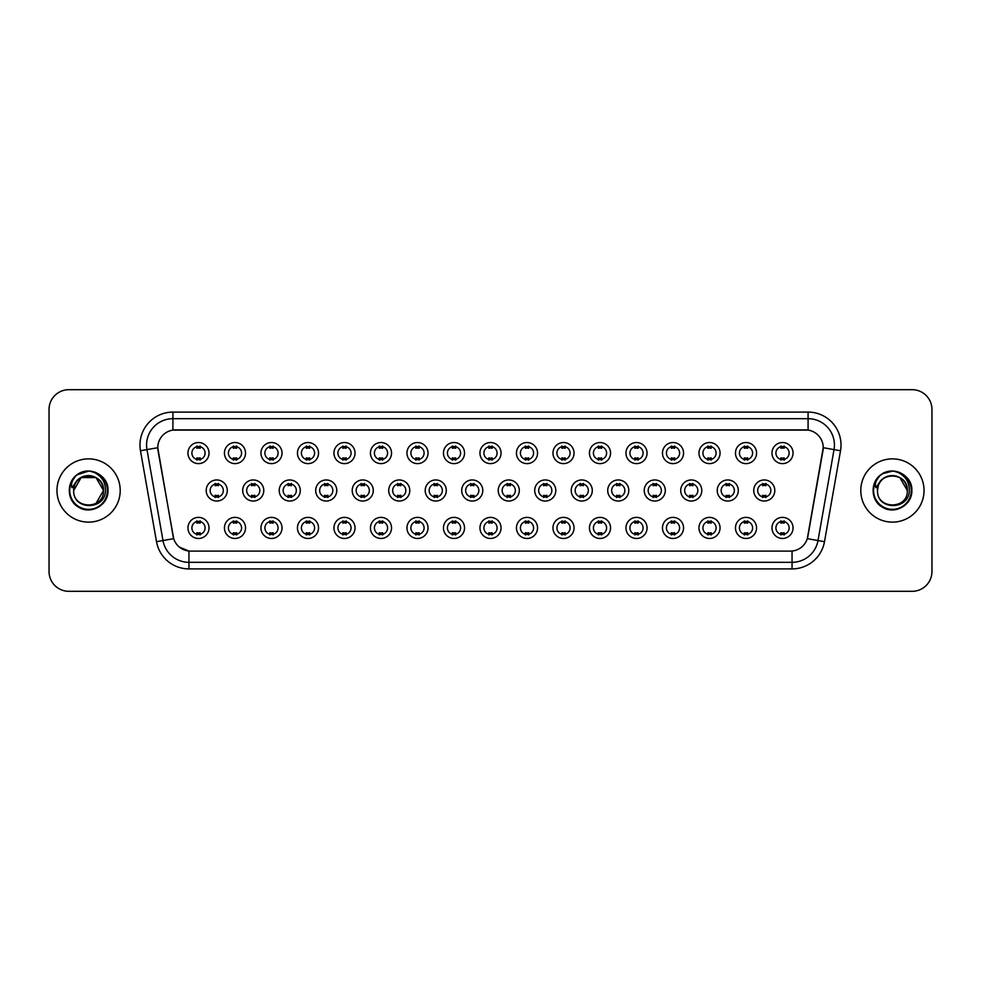 <?xml version="1.0" encoding="UTF-8"?>
<svg xmlns="http://www.w3.org/2000/svg" width="981" height="981" viewBox="0 0 981 981"><rect width="100%" height="100%" fill="white"/><g stroke="black" fill="none" stroke-linecap="round" stroke-linejoin="round"><path stroke-width="1.47" d="M245.532 527.925A10.546 10.546 0 0 1 234.986 538.471A10.546 10.546 0 0 1 224.441 527.925A10.546 10.546 0 0 1 234.986 517.379A10.546 10.546 0 0 1 245.532 527.925M228.401 527.925A6.585 6.585 0 0 0 234.986 534.51A6.585 6.585 0 0 0 241.571 527.925A6.585 6.585 0 0 0 234.986 521.34A6.585 6.585 0 0 0 228.401 527.925M282.025 527.925A10.546 10.546 0 0 1 271.492 538.471A10.546 10.546 0 0 1 260.946 527.925A10.546 10.546 0 0 1 271.492 517.379A10.546 10.546 0 0 1 282.025 527.925M264.895 527.925A6.585 6.585 0 0 0 271.492 534.51A6.585 6.585 0 0 0 278.077 527.925A6.585 6.585 0 0 0 271.492 521.34A6.585 6.585 0 0 0 264.895 527.925M318.531 527.925A10.546 10.546 0 0 1 307.985 538.471A10.546 10.546 0 0 1 297.451 527.925A10.546 10.546 0 0 1 307.985 517.379A10.546 10.546 0 0 1 318.531 527.925M301.4 527.925A6.585 6.585 0 0 0 307.985 534.51A6.585 6.585 0 0 0 314.582 527.925A6.585 6.585 0 0 0 307.985 521.34A6.585 6.585 0 0 0 301.4 527.925M355.036 527.925A10.546 10.546 0 0 1 344.49 538.471A10.546 10.546 0 0 1 333.945 527.925A10.546 10.546 0 0 1 344.49 517.379A10.546 10.546 0 0 1 355.036 527.925M337.905 527.925A6.585 6.585 0 0 0 344.49 534.51A6.585 6.585 0 0 0 351.075 527.925A6.585 6.585 0 0 0 344.49 521.34A6.585 6.585 0 0 0 337.905 527.925M391.542 527.925A10.546 10.546 0 0 1 380.996 538.471A10.546 10.546 0 0 1 370.45 527.925A10.546 10.546 0 0 1 380.996 517.379A10.546 10.546 0 0 1 391.542 527.925M374.411 527.925A6.585 6.585 0 0 0 380.996 534.51A6.585 6.585 0 0 0 387.581 527.925A6.585 6.585 0 0 0 380.996 521.34A6.585 6.585 0 0 0 374.411 527.925M428.035 527.925A10.546 10.546 0 0 1 417.501 538.471A10.546 10.546 0 0 1 406.956 527.925A10.546 10.546 0 0 1 417.501 517.379A10.546 10.546 0 0 1 428.035 527.925M410.904 527.925A6.585 6.585 0 0 0 417.501 534.51A6.585 6.585 0 0 0 424.086 527.925A6.585 6.585 0 0 0 417.501 521.34A6.585 6.585 0 0 0 410.904 527.925M464.54 527.925A10.546 10.546 0 0 1 453.995 538.471A10.546 10.546 0 0 1 443.461 527.925A10.546 10.546 0 0 1 453.995 517.379A10.546 10.546 0 0 1 464.54 527.925M447.41 527.925A6.585 6.585 0 0 0 453.995 534.51A6.585 6.585 0 0 0 460.592 527.925A6.585 6.585 0 0 0 453.995 521.34A6.585 6.585 0 0 0 447.41 527.925M501.046 527.925A10.546 10.546 0 0 1 490.5 538.471A10.546 10.546 0 0 1 479.954 527.925A10.546 10.546 0 0 1 490.5 517.379A10.546 10.546 0 0 1 501.046 527.925M483.915 527.925A6.585 6.585 0 0 0 490.5 534.51A6.585 6.585 0 0 0 497.085 527.925A6.585 6.585 0 0 0 490.5 521.34A6.585 6.585 0 0 0 483.915 527.925M537.539 527.925A10.546 10.546 0 0 1 527.005 538.471A10.546 10.546 0 0 1 516.46 527.925A10.546 10.546 0 0 1 527.005 517.379A10.546 10.546 0 0 1 537.539 527.925M520.408 527.925A6.585 6.585 0 0 0 527.005 534.51A6.585 6.585 0 0 0 533.59 527.925A6.585 6.585 0 0 0 527.005 521.34A6.585 6.585 0 0 0 520.408 527.925M574.044 527.925A10.546 10.546 0 0 1 563.499 538.471A10.546 10.546 0 0 1 552.965 527.925A10.546 10.546 0 0 1 563.499 517.379A10.546 10.546 0 0 1 574.044 527.925M556.914 527.925A6.585 6.585 0 0 0 563.499 534.51A6.585 6.585 0 0 0 570.096 527.925A6.585 6.585 0 0 0 563.499 521.34A6.585 6.585 0 0 0 556.914 527.925M610.55 527.925A10.546 10.546 0 0 1 600.004 538.471A10.546 10.546 0 0 1 589.458 527.925A10.546 10.546 0 0 1 600.004 517.379A10.546 10.546 0 0 1 610.55 527.925M593.419 527.925A6.585 6.585 0 0 0 600.004 534.51A6.585 6.585 0 0 0 606.589 527.925A6.585 6.585 0 0 0 600.004 521.34A6.585 6.585 0 0 0 593.419 527.925M647.055 527.925A10.546 10.546 0 0 1 636.51 538.471A10.546 10.546 0 0 1 625.964 527.925A10.546 10.546 0 0 1 636.51 517.379A10.546 10.546 0 0 1 647.055 527.925M629.925 527.925A6.585 6.585 0 0 0 636.51 534.51A6.585 6.585 0 0 0 643.095 527.925A6.585 6.585 0 0 0 636.51 521.34A6.585 6.585 0 0 0 629.925 527.925M683.549 527.925A10.546 10.546 0 0 1 673.015 538.471A10.546 10.546 0 0 1 662.469 527.925A10.546 10.546 0 0 1 673.015 517.379A10.546 10.546 0 0 1 683.549 527.925M666.418 527.925A6.585 6.585 0 0 0 673.015 534.51A6.585 6.585 0 0 0 679.6 527.925A6.585 6.585 0 0 0 673.015 521.34A6.585 6.585 0 0 0 666.418 527.925M720.054 527.925A10.546 10.546 0 0 1 709.508 538.471A10.546 10.546 0 0 1 698.975 527.925A10.546 10.546 0 0 1 709.508 517.379A10.546 10.546 0 0 1 720.054 527.925M702.923 527.925A6.585 6.585 0 0 0 709.508 534.51A6.585 6.585 0 0 0 716.105 527.925A6.585 6.585 0 0 0 709.508 521.34A6.585 6.585 0 0 0 702.923 527.925M756.559 527.925A10.546 10.546 0 0 1 746.014 538.471A10.546 10.546 0 0 1 735.468 527.925A10.546 10.546 0 0 1 746.014 517.379A10.546 10.546 0 0 1 756.559 527.925M739.429 527.925A6.585 6.585 0 0 0 746.014 534.51A6.585 6.585 0 0 0 752.599 527.925A6.585 6.585 0 0 0 746.014 521.34A6.585 6.585 0 0 0 739.429 527.925M793.053 527.925A10.546 10.546 0 0 1 782.519 538.471A10.546 10.546 0 0 1 771.973 527.925A10.546 10.546 0 0 1 782.519 517.379A10.546 10.546 0 0 1 793.053 527.925M775.922 527.925A6.585 6.585 0 0 0 782.519 534.51A6.585 6.585 0 0 0 789.104 527.925A6.585 6.585 0 0 0 782.519 521.34A6.585 6.585 0 0 0 775.922 527.925M209.027 527.925A10.546 10.546 0 0 1 198.481 538.471A10.546 10.546 0 0 1 187.947 527.925A10.546 10.546 0 0 1 198.481 517.379A10.546 10.546 0 0 1 209.027 527.925M191.896 527.925A6.585 6.585 0 0 0 198.481 534.51A6.585 6.585 0 0 0 205.078 527.925A6.585 6.585 0 0 0 198.481 521.34A6.585 6.585 0 0 0 191.896 527.925M263.779 490.5A10.546 10.546 0 0 1 253.233 501.046A10.546 10.546 0 0 1 242.699 490.5A10.546 10.546 0 0 1 253.233 479.954A10.546 10.546 0 0 1 263.779 490.5M246.648 490.5A6.585 6.585 0 0 0 253.233 497.085A6.585 6.585 0 0 0 259.83 490.5A6.585 6.585 0 0 0 253.233 483.915A6.585 6.585 0 0 0 246.648 490.5M300.284 490.5A10.546 10.546 0 0 1 289.738 501.046A10.546 10.546 0 0 1 279.193 490.5A10.546 10.546 0 0 1 289.738 479.954A10.546 10.546 0 0 1 300.284 490.5M283.153 490.5A6.585 6.585 0 0 0 289.738 497.085A6.585 6.585 0 0 0 296.323 490.5A6.585 6.585 0 0 0 289.738 483.915A6.585 6.585 0 0 0 283.153 490.5M336.777 490.5A10.546 10.546 0 0 1 326.244 501.046A10.546 10.546 0 0 1 315.698 490.5A10.546 10.546 0 0 1 326.244 479.954A10.546 10.546 0 0 1 336.777 490.5M319.647 490.5A6.585 6.585 0 0 0 326.244 497.085A6.585 6.585 0 0 0 332.829 490.5A6.585 6.585 0 0 0 326.244 483.915A6.585 6.585 0 0 0 319.647 490.5M373.283 490.5A10.546 10.546 0 0 1 362.737 501.046A10.546 10.546 0 0 1 352.204 490.5A10.546 10.546 0 0 1 362.737 479.954A10.546 10.546 0 0 1 373.283 490.5M356.152 490.5A6.585 6.585 0 0 0 362.737 497.085A6.585 6.585 0 0 0 369.334 490.5A6.585 6.585 0 0 0 362.737 483.915A6.585 6.585 0 0 0 356.152 490.5M409.788 490.5A10.546 10.546 0 0 1 399.242 501.046A10.546 10.546 0 0 1 388.709 490.5A10.546 10.546 0 0 1 399.242 479.954A10.546 10.546 0 0 1 409.788 490.5M392.658 490.5A6.585 6.585 0 0 0 399.242 497.085A6.585 6.585 0 0 0 405.84 490.5A6.585 6.585 0 0 0 399.242 483.915A6.585 6.585 0 0 0 392.658 490.5M446.294 490.5A10.546 10.546 0 0 1 435.748 501.046A10.546 10.546 0 0 1 425.202 490.5A10.546 10.546 0 0 1 435.748 479.954A10.546 10.546 0 0 1 446.294 490.5M429.163 490.5A6.585 6.585 0 0 0 435.748 497.085A6.585 6.585 0 0 0 442.333 490.5A6.585 6.585 0 0 0 435.748 483.915A6.585 6.585 0 0 0 429.163 490.5M482.787 490.5A10.546 10.546 0 0 1 472.253 501.046A10.546 10.546 0 0 1 461.708 490.5A10.546 10.546 0 0 1 472.253 479.954A10.546 10.546 0 0 1 482.787 490.5M465.656 490.5A6.585 6.585 0 0 0 472.253 497.085A6.585 6.585 0 0 0 478.838 490.5A6.585 6.585 0 0 0 472.253 483.915A6.585 6.585 0 0 0 465.656 490.5M519.292 490.5A10.546 10.546 0 0 1 508.747 501.046A10.546 10.546 0 0 1 498.213 490.5A10.546 10.546 0 0 1 508.747 479.954A10.546 10.546 0 0 1 519.292 490.5M502.162 490.5A6.585 6.585 0 0 0 508.747 497.085A6.585 6.585 0 0 0 515.344 490.5A6.585 6.585 0 0 0 508.747 483.915A6.585 6.585 0 0 0 502.162 490.5M555.798 490.5A10.546 10.546 0 0 1 545.252 501.046A10.546 10.546 0 0 1 534.706 490.5A10.546 10.546 0 0 1 545.252 479.954A10.546 10.546 0 0 1 555.798 490.5M538.667 490.5A6.585 6.585 0 0 0 545.252 497.085A6.585 6.585 0 0 0 551.837 490.5A6.585 6.585 0 0 0 545.252 483.915A6.585 6.585 0 0 0 538.667 490.5M592.291 490.5A10.546 10.546 0 0 1 581.758 501.046A10.546 10.546 0 0 1 571.212 490.5A10.546 10.546 0 0 1 581.758 479.954A10.546 10.546 0 0 1 592.291 490.5M575.16 490.5A6.585 6.585 0 0 0 581.758 497.085A6.585 6.585 0 0 0 588.342 490.5A6.585 6.585 0 0 0 581.758 483.915A6.585 6.585 0 0 0 575.16 490.5M628.796 490.5A10.546 10.546 0 0 1 618.263 501.046A10.546 10.546 0 0 1 607.717 490.5A10.546 10.546 0 0 1 618.263 479.954A10.546 10.546 0 0 1 628.796 490.5M611.666 490.5A6.585 6.585 0 0 0 618.263 497.085A6.585 6.585 0 0 0 624.848 490.5A6.585 6.585 0 0 0 618.263 483.915A6.585 6.585 0 0 0 611.666 490.5M665.302 490.5A10.546 10.546 0 0 1 654.756 501.046A10.546 10.546 0 0 1 644.223 490.5A10.546 10.546 0 0 1 654.756 479.954A10.546 10.546 0 0 1 665.302 490.5M648.171 490.5A6.585 6.585 0 0 0 654.756 497.085A6.585 6.585 0 0 0 661.353 490.5A6.585 6.585 0 0 0 654.756 483.915A6.585 6.585 0 0 0 648.171 490.5M701.807 490.5A10.546 10.546 0 0 1 691.262 501.046A10.546 10.546 0 0 1 680.716 490.5A10.546 10.546 0 0 1 691.262 479.954A10.546 10.546 0 0 1 701.807 490.5M684.677 490.5A6.585 6.585 0 0 0 691.262 497.085A6.585 6.585 0 0 0 697.847 490.5A6.585 6.585 0 0 0 691.262 483.915A6.585 6.585 0 0 0 684.677 490.5M738.301 490.5A10.546 10.546 0 0 1 727.767 501.046A10.546 10.546 0 0 1 717.221 490.5A10.546 10.546 0 0 1 727.767 479.954A10.546 10.546 0 0 1 738.301 490.5M721.17 490.5A6.585 6.585 0 0 0 727.767 497.085A6.585 6.585 0 0 0 734.352 490.5A6.585 6.585 0 0 0 727.767 483.915A6.585 6.585 0 0 0 721.17 490.5M774.806 490.5A10.546 10.546 0 0 1 764.26 501.046A10.546 10.546 0 0 1 753.727 490.5A10.546 10.546 0 0 1 764.26 479.954A10.546 10.546 0 0 1 774.806 490.5M757.675 490.5A6.585 6.585 0 0 0 764.26 497.085A6.585 6.585 0 0 0 770.858 490.5A6.585 6.585 0 0 0 764.26 483.915A6.585 6.585 0 0 0 757.675 490.5M227.273 490.5A10.546 10.546 0 0 1 216.74 501.046A10.546 10.546 0 0 1 206.194 490.5A10.546 10.546 0 0 1 216.74 479.954A10.546 10.546 0 0 1 227.273 490.5M210.142 490.5A6.585 6.585 0 0 0 216.74 497.085A6.585 6.585 0 0 0 223.325 490.5A6.585 6.585 0 0 0 216.74 483.915A6.585 6.585 0 0 0 210.142 490.5M245.532 453.075A10.546 10.546 0 0 1 234.986 463.621A10.546 10.546 0 0 1 224.441 453.075A10.546 10.546 0 0 1 234.986 442.529A10.546 10.546 0 0 1 245.532 453.075M228.401 453.075A6.585 6.585 0 0 0 234.986 459.66A6.585 6.585 0 0 0 241.571 453.075A6.585 6.585 0 0 0 234.986 446.49A6.585 6.585 0 0 0 228.401 453.075M282.025 453.075A10.546 10.546 0 0 1 271.492 463.621A10.546 10.546 0 0 1 260.946 453.075A10.546 10.546 0 0 1 271.492 442.529A10.546 10.546 0 0 1 282.025 453.075M264.895 453.075A6.585 6.585 0 0 0 271.492 459.66A6.585 6.585 0 0 0 278.077 453.075A6.585 6.585 0 0 0 271.492 446.49A6.585 6.585 0 0 0 264.895 453.075M318.531 453.075A10.546 10.546 0 0 1 307.985 463.621A10.546 10.546 0 0 1 297.451 453.075A10.546 10.546 0 0 1 307.985 442.529A10.546 10.546 0 0 1 318.531 453.075M301.4 453.075A6.585 6.585 0 0 0 307.985 459.66A6.585 6.585 0 0 0 314.582 453.075A6.585 6.585 0 0 0 307.985 446.49A6.585 6.585 0 0 0 301.4 453.075M355.036 453.075A10.546 10.546 0 0 1 344.49 463.621A10.546 10.546 0 0 1 333.945 453.075A10.546 10.546 0 0 1 344.49 442.529A10.546 10.546 0 0 1 355.036 453.075M337.905 453.075A6.585 6.585 0 0 0 344.49 459.66A6.585 6.585 0 0 0 351.075 453.075A6.585 6.585 0 0 0 344.49 446.49A6.585 6.585 0 0 0 337.905 453.075M391.542 453.075A10.546 10.546 0 0 1 380.996 463.621A10.546 10.546 0 0 1 370.45 453.075A10.546 10.546 0 0 1 380.996 442.529A10.546 10.546 0 0 1 391.542 453.075M374.411 453.075A6.585 6.585 0 0 0 380.996 459.66A6.585 6.585 0 0 0 387.581 453.075A6.585 6.585 0 0 0 380.996 446.49A6.585 6.585 0 0 0 374.411 453.075M428.035 453.075A10.546 10.546 0 0 1 417.501 463.621A10.546 10.546 0 0 1 406.956 453.075A10.546 10.546 0 0 1 417.501 442.529A10.546 10.546 0 0 1 428.035 453.075M410.904 453.075A6.585 6.585 0 0 0 417.501 459.66A6.585 6.585 0 0 0 424.086 453.075A6.585 6.585 0 0 0 417.501 446.49A6.585 6.585 0 0 0 410.904 453.075M464.54 453.075A10.546 10.546 0 0 1 453.995 463.621A10.546 10.546 0 0 1 443.461 453.075A10.546 10.546 0 0 1 453.995 442.529A10.546 10.546 0 0 1 464.54 453.075M447.41 453.075A6.585 6.585 0 0 0 453.995 459.66A6.585 6.585 0 0 0 460.592 453.075A6.585 6.585 0 0 0 453.995 446.49A6.585 6.585 0 0 0 447.41 453.075M501.046 453.075A10.546 10.546 0 0 1 490.5 463.621A10.546 10.546 0 0 1 479.954 453.075A10.546 10.546 0 0 1 490.5 442.529A10.546 10.546 0 0 1 501.046 453.075M483.915 453.075A6.585 6.585 0 0 0 490.5 459.66A6.585 6.585 0 0 0 497.085 453.075A6.585 6.585 0 0 0 490.5 446.49A6.585 6.585 0 0 0 483.915 453.075M537.539 453.075A10.546 10.546 0 0 1 527.005 463.621A10.546 10.546 0 0 1 516.46 453.075A10.546 10.546 0 0 1 527.005 442.529A10.546 10.546 0 0 1 537.539 453.075M520.408 453.075A6.585 6.585 0 0 0 527.005 459.66A6.585 6.585 0 0 0 533.59 453.075A6.585 6.585 0 0 0 527.005 446.49A6.585 6.585 0 0 0 520.408 453.075M574.044 453.075A10.546 10.546 0 0 1 563.499 463.621A10.546 10.546 0 0 1 552.965 453.075A10.546 10.546 0 0 1 563.499 442.529A10.546 10.546 0 0 1 574.044 453.075M556.914 453.075A6.585 6.585 0 0 0 563.499 459.66A6.585 6.585 0 0 0 570.096 453.075A6.585 6.585 0 0 0 563.499 446.49A6.585 6.585 0 0 0 556.914 453.075M610.55 453.075A10.546 10.546 0 0 1 600.004 463.621A10.546 10.546 0 0 1 589.458 453.075A10.546 10.546 0 0 1 600.004 442.529A10.546 10.546 0 0 1 610.55 453.075M593.419 453.075A6.585 6.585 0 0 0 600.004 459.66A6.585 6.585 0 0 0 606.589 453.075A6.585 6.585 0 0 0 600.004 446.49A6.585 6.585 0 0 0 593.419 453.075M647.055 453.075A10.546 10.546 0 0 1 636.51 463.621A10.546 10.546 0 0 1 625.964 453.075A10.546 10.546 0 0 1 636.51 442.529A10.546 10.546 0 0 1 647.055 453.075M629.925 453.075A6.585 6.585 0 0 0 636.51 459.66A6.585 6.585 0 0 0 643.095 453.075A6.585 6.585 0 0 0 636.51 446.49A6.585 6.585 0 0 0 629.925 453.075M683.549 453.075A10.546 10.546 0 0 1 673.015 463.621A10.546 10.546 0 0 1 662.469 453.075A10.546 10.546 0 0 1 673.015 442.529A10.546 10.546 0 0 1 683.549 453.075M666.418 453.075A6.585 6.585 0 0 0 673.015 459.66A6.585 6.585 0 0 0 679.6 453.075A6.585 6.585 0 0 0 673.015 446.49A6.585 6.585 0 0 0 666.418 453.075M720.054 453.075A10.546 10.546 0 0 1 709.508 463.621A10.546 10.546 0 0 1 698.975 453.075A10.546 10.546 0 0 1 709.508 442.529A10.546 10.546 0 0 1 720.054 453.075M702.923 453.075A6.585 6.585 0 0 0 709.508 459.66A6.585 6.585 0 0 0 716.105 453.075A6.585 6.585 0 0 0 709.508 446.49A6.585 6.585 0 0 0 702.923 453.075M756.559 453.075A10.546 10.546 0 0 1 746.014 463.621A10.546 10.546 0 0 1 735.468 453.075A10.546 10.546 0 0 1 746.014 442.529A10.546 10.546 0 0 1 756.559 453.075M739.429 453.075A6.585 6.585 0 0 0 746.014 459.66A6.585 6.585 0 0 0 752.599 453.075A6.585 6.585 0 0 0 746.014 446.49A6.585 6.585 0 0 0 739.429 453.075M793.053 453.075A10.546 10.546 0 0 1 782.519 463.621A10.546 10.546 0 0 1 771.973 453.075A10.546 10.546 0 0 1 782.519 442.529A10.546 10.546 0 0 1 793.053 453.075M775.922 453.075A6.585 6.585 0 0 0 782.519 459.66A6.585 6.585 0 0 0 789.104 453.075A6.585 6.585 0 0 0 782.519 446.49A6.585 6.585 0 0 0 775.922 453.075M209.027 453.075A10.546 10.546 0 0 1 198.481 463.621A10.546 10.546 0 0 1 187.947 453.075A10.546 10.546 0 0 1 198.481 442.529A10.546 10.546 0 0 1 209.027 453.075M191.896 453.075A6.585 6.585 0 0 0 198.481 459.66A6.585 6.585 0 0 0 205.078 453.075A6.585 6.585 0 0 0 198.481 446.49A6.585 6.585 0 0 0 191.896 453.075M156.506 541.684L140.479 450.757A32.949 32.949 0 0 1 172.914 412.094L808.086 412.094A32.949 32.949 0 0 1 840.521 450.757L824.494 541.684A32.949 32.949 0 0 1 792.047 568.906L188.953 568.906A32.949 32.949 0 0 1 156.506 541.684L173.686 538.655L158.039 450.757A17.793 17.793 0 0 1 175.55 429.886L805.45 429.886A17.793 17.793 0 0 1 822.961 450.757L807.866 536.411A17.793 17.793 0 0 1 790.343 551.114L190.657 551.114A17.793 17.793 0 0 1 173.134 536.411L157.769 447.704L146.966 449.617A26.352 26.352 0 0 1 172.914 418.679L808.086 418.679A26.352 26.352 0 0 1 834.034 449.617L818.007 540.543A26.352 26.352 0 0 1 792.047 562.321L188.953 562.321A26.352 26.352 0 0 1 162.993 540.543L146.966 449.617A26.352 26.352 0 0 1 146.561 445.043M56.959 490.5A31.625 31.625 0 0 0 88.584 522.125A31.625 31.625 0 0 0 120.209 490.5A31.625 31.625 0 0 0 88.584 458.875A31.625 31.625 0 0 0 56.959 490.5A31.625 31.625 0 0 0 88.584 522.125A31.625 31.625 0 0 0 120.209 490.5A31.625 31.625 0 0 0 88.584 458.875A31.625 31.625 0 0 0 56.959 490.5M860.791 490.5A31.625 31.625 0 0 0 892.416 522.125A31.625 31.625 0 0 0 924.041 490.5A31.625 31.625 0 0 0 892.416 458.875A31.625 31.625 0 0 0 860.791 490.5A31.625 31.625 0 0 0 892.416 522.125A31.625 31.625 0 0 0 924.041 490.5A31.625 31.625 0 0 0 892.416 458.875A31.625 31.625 0 0 0 860.791 490.5M172.914 412.094L172.914 430.083L808.086 430.083L808.086 412.094M157.769 447.667L157.966 445.043M790.343 551.114L190.657 551.114M188.953 568.906L188.953 551.04L179.462 547.153M840.521 450.757L823.231 447.704L807.314 538.655L824.494 541.684M931.95 409.457A19.767 19.767 0 0 0 912.183 389.69L68.817 389.69A19.767 19.767 0 0 0 49.05 409.457L49.05 571.543A19.767 19.767 0 0 0 68.817 591.31L912.183 591.31A19.767 19.767 0 0 0 931.95 571.543L931.95 409.457L931.95 571.543M49.05 409.457L49.05 571.543M912.183 389.69L68.817 389.69M68.817 591.31L912.183 591.31M200.136 446.012L200.136 448.292A5.052 5.052 0 0 0 196.838 448.292L196.838 446.012M196.838 460.138L196.838 457.857A5.052 5.052 0 0 0 200.136 457.857L200.136 460.138M215.084 497.563L215.084 495.282A5.052 5.052 0 0 0 218.383 495.282L218.383 497.563M218.383 483.437L218.383 485.718A5.052 5.052 0 0 0 215.084 485.718L215.084 483.437M196.838 534.988L196.838 532.708A5.052 5.052 0 0 0 200.136 532.708L200.136 534.988M200.136 520.862L200.136 523.143A5.052 5.052 0 0 0 196.838 523.143L196.838 520.862M236.629 446.012L236.629 448.292A5.052 5.052 0 0 0 233.343 448.292L233.343 446.012M233.343 460.138L233.343 457.857A5.052 5.052 0 0 0 236.629 457.857L236.629 460.138M273.135 446.012L273.135 448.292A5.052 5.052 0 0 0 269.836 448.292L269.836 446.012M269.836 460.138L269.836 457.857A5.052 5.052 0 0 0 273.135 457.857L273.135 460.138M309.64 446.012L309.64 448.292A5.052 5.052 0 0 0 306.342 448.292L306.342 446.012M306.342 460.138L306.342 457.857A5.052 5.052 0 0 0 309.64 457.857L309.64 460.138M346.134 446.012L346.134 448.292A5.052 5.052 0 0 0 342.847 448.292L342.847 446.012M342.847 460.138L342.847 457.857A5.052 5.052 0 0 0 346.134 457.857L346.134 460.138M251.59 497.563L251.59 495.282A5.052 5.052 0 0 0 254.888 495.282L254.888 497.563M254.888 483.437L254.888 485.718A5.052 5.052 0 0 0 251.59 485.718L251.59 483.437M288.095 497.563L288.095 495.282A5.052 5.052 0 0 0 291.382 495.282L291.382 497.563M291.382 483.437L291.382 485.718A5.052 5.052 0 0 0 288.095 485.718L288.095 483.437M324.588 497.563L324.588 495.282A5.052 5.052 0 0 0 327.887 495.282L327.887 497.563M327.887 483.437L327.887 485.718A5.052 5.052 0 0 0 324.588 485.718L324.588 483.437M74.372 486.024L73.673 490.5C72.852 510.733 105.58 510.365 105.47 490.5C105.531 482.284 101.865 476.312 94.47 472.597L90.019 471.125C84.648 470.819 79.915 472.388 75.807 475.859L73.121 479.721C71.49 482.48 71.135 485.154 72.054 487.753L76.849 480.641C81.313 476.177 86.635 474.694 92.803 476.214A14.899 14.899 0 0 0 74.372 486.024L73.685 490.5C72.778 471.285 104.391 471.285 103.483 490.5C104.391 509.715 72.778 509.715 73.685 490.5C72.778 471.285 104.391 471.285 103.483 490.5L96.028 503.4M103.483 490.5C103.017 483.351 99.461 478.581 92.803 476.214L96.028 477.6L103.483 490.5C104.391 509.715 72.778 509.715 73.685 490.5L81.141 477.6L96.028 477.6M76.874 475L78.872 473.676L88.731 471.076L77.094 474.841M75.807 475.859C87.125 464.761 108.903 474.399 108.008 490.5C108.67 504.859 90.975 515.074 78.872 507.324C66.107 500.715 66.107 480.285 78.872 473.676C90.975 465.926 108.67 476.141 108.008 490.5C108.67 504.859 90.975 515.074 78.872 507.324C66.107 500.715 66.107 480.285 78.872 473.676C90.975 465.926 108.67 476.141 108.008 490.5C108.67 504.859 90.975 515.074 78.872 507.324C66.107 500.715 66.107 480.285 78.872 473.676C90.975 465.926 108.67 476.141 108.008 490.5C108.67 504.859 90.975 515.074 78.872 507.324C66.107 500.715 66.107 480.285 78.872 473.676C90.975 465.926 108.67 476.141 108.008 490.5C108.67 504.859 90.975 515.074 78.872 507.324C66.107 500.715 66.107 480.285 78.872 473.676C88.952 468.979 97.511 470.892 104.55 479.439M878.216 486.024L877.505 490.5C876.683 510.733 909.412 510.365 909.301 490.5C909.362 482.284 905.696 476.312 898.302 472.597L893.85 471.125C888.479 470.819 883.746 472.388 879.65 475.859L876.965 479.721C875.322 482.48 874.966 485.154 875.886 487.753L880.68 480.641C885.156 476.177 890.466 474.694 896.634 476.214A14.899 14.899 0 0 0 878.216 486.024L877.517 490.5C876.609 471.285 908.222 471.285 907.315 490.5C908.222 509.715 876.609 509.715 877.517 490.5L878.216 486.024L877.517 490.5C876.609 509.715 908.222 509.715 907.315 490.5L899.859 477.6L896.634 476.214L899.859 477.6L907.315 490.5C906.849 483.351 903.293 478.581 896.634 476.214L899.859 477.6M879.687 475.834L882.704 473.676L892.575 471.076L882.704 473.676L879.687 475.834L882.704 473.676L892.575 471.076L882.704 473.676L879.687 475.834L882.704 473.676L892.575 471.076M879.65 475.859C890.956 464.761 912.747 474.399 911.84 490.5C912.502 504.859 894.807 515.074 882.704 507.324C869.939 500.715 869.939 480.285 882.704 473.676C894.807 465.926 912.502 476.141 911.84 490.5C912.502 504.859 894.807 515.074 882.704 507.324C869.939 500.715 869.939 480.285 882.704 473.676C894.807 465.926 912.502 476.141 911.84 490.5C912.502 504.859 894.807 515.074 882.704 507.324C869.939 500.715 869.939 480.285 882.704 473.676C894.807 465.926 912.502 476.141 911.84 490.5C912.502 504.859 894.807 515.074 882.704 507.324C869.939 500.715 869.939 480.285 882.704 473.676C894.807 465.926 912.502 476.141 911.84 490.5C912.502 504.859 894.807 515.074 882.704 507.324C869.939 500.715 869.939 480.285 882.704 473.676C892.784 468.979 901.343 470.892 908.381 479.439M382.639 446.012L382.639 448.292A5.052 5.052 0 0 0 379.353 448.292L379.353 446.012M379.353 460.138L379.353 457.857A5.052 5.052 0 0 0 382.639 457.857L382.639 460.138M419.145 446.012L419.145 448.292A5.052 5.052 0 0 0 415.846 448.292L415.846 446.012M415.846 460.138L415.846 457.857A5.052 5.052 0 0 0 419.145 457.857L419.145 460.138M455.65 446.012L455.65 448.292A5.052 5.052 0 0 0 452.351 448.292L452.351 446.012M452.351 460.138L452.351 457.857A5.052 5.052 0 0 0 455.65 457.857L455.65 460.138M361.094 497.563L361.094 495.282A5.052 5.052 0 0 0 364.392 495.282L364.392 497.563M364.392 483.437L364.392 485.718A5.052 5.052 0 0 0 361.094 485.718L361.094 483.437M397.599 497.563L397.599 495.282A5.052 5.052 0 0 0 400.898 495.282L400.898 497.563M400.898 483.437L400.898 485.718A5.052 5.052 0 0 0 397.599 485.718L397.599 483.437M434.105 497.563L434.105 495.282A5.052 5.052 0 0 0 437.391 495.282L437.391 497.563M437.391 483.437L437.391 485.718A5.052 5.052 0 0 0 434.105 485.718L434.105 483.437M492.143 446.012L492.143 448.292A5.052 5.052 0 0 0 488.857 448.292L488.857 446.012M488.857 460.138L488.857 457.857A5.052 5.052 0 0 0 492.143 457.857L492.143 460.138M528.649 446.012L528.649 448.292A5.052 5.052 0 0 0 525.35 448.292L525.35 446.012M525.35 460.138L525.35 457.857A5.052 5.052 0 0 0 528.649 457.857L528.649 460.138M565.154 446.012L565.154 448.292A5.052 5.052 0 0 0 561.855 448.292L561.855 446.012M561.855 460.138L561.855 457.857A5.052 5.052 0 0 0 565.154 457.857L565.154 460.138M601.647 446.012L601.647 448.292A5.052 5.052 0 0 0 598.361 448.292L598.361 446.012M598.361 460.138L598.361 457.857A5.052 5.052 0 0 0 601.647 457.857L601.647 460.138M638.153 446.012L638.153 448.292A5.052 5.052 0 0 0 634.866 448.292L634.866 446.012M634.866 460.138L634.866 457.857A5.052 5.052 0 0 0 638.153 457.857L638.153 460.138M470.598 497.563L470.598 495.282A5.052 5.052 0 0 0 473.897 495.282L473.897 497.563M473.897 483.437L473.897 485.718A5.052 5.052 0 0 0 470.598 485.718L470.598 483.437M507.103 497.563L507.103 495.282A5.052 5.052 0 0 0 510.402 495.282L510.402 497.563M510.402 483.437L510.402 485.718A5.052 5.052 0 0 0 507.103 485.718L507.103 483.437M543.609 497.563L543.609 495.282A5.052 5.052 0 0 0 546.895 495.282L546.895 497.563M546.895 483.437L546.895 485.718A5.052 5.052 0 0 0 543.609 485.718L543.609 483.437M580.102 497.563L580.102 495.282A5.052 5.052 0 0 0 583.401 495.282L583.401 497.563M583.401 483.437L583.401 485.718A5.052 5.052 0 0 0 580.102 485.718L580.102 483.437M616.608 497.563L616.608 495.282A5.052 5.052 0 0 0 619.906 495.282L619.906 497.563M619.906 483.437L619.906 485.718A5.052 5.052 0 0 0 616.608 485.718L616.608 483.437M674.658 446.012L674.658 448.292A5.052 5.052 0 0 0 671.36 448.292L671.36 446.012M671.36 460.138L671.36 457.857A5.052 5.052 0 0 0 674.658 457.857L674.658 460.138M711.164 446.012L711.164 448.292A5.052 5.052 0 0 0 707.865 448.292L707.865 446.012M707.865 460.138L707.865 457.857A5.052 5.052 0 0 0 711.164 457.857L711.164 460.138M747.657 446.012L747.657 448.292A5.052 5.052 0 0 0 744.371 448.292L744.371 446.012M744.371 460.138L744.371 457.857A5.052 5.052 0 0 0 747.657 457.857L747.657 460.138M784.162 446.012L784.162 448.292A5.052 5.052 0 0 0 780.864 448.292L780.864 446.012M780.864 460.138L780.864 457.857A5.052 5.052 0 0 0 784.162 457.857L784.162 460.138M653.113 497.563L653.113 495.282A5.052 5.052 0 0 0 656.412 495.282L656.412 497.563M656.412 483.437L656.412 485.718A5.052 5.052 0 0 0 653.113 485.718L653.113 483.437M689.618 497.563L689.618 495.282A5.052 5.052 0 0 0 692.905 495.282L692.905 497.563M692.905 483.437L692.905 485.718A5.052 5.052 0 0 0 689.618 485.718L689.618 483.437M726.112 497.563L726.112 495.282A5.052 5.052 0 0 0 729.41 495.282L729.41 497.563M729.41 483.437L729.41 485.718A5.052 5.052 0 0 0 726.112 485.718L726.112 483.437M762.617 497.563L762.617 495.282A5.052 5.052 0 0 0 765.916 495.282L765.916 497.563M765.916 483.437L765.916 485.718A5.052 5.052 0 0 0 762.617 485.718L762.617 483.437M233.343 534.988L233.343 532.708A5.052 5.052 0 0 0 236.629 532.708L236.629 534.988M236.629 520.862L236.629 523.143A5.052 5.052 0 0 0 233.343 523.143L233.343 520.862M269.836 534.988L269.836 532.708A5.052 5.052 0 0 0 273.135 532.708L273.135 534.988M273.135 520.862L273.135 523.143A5.052 5.052 0 0 0 269.836 523.143L269.836 520.862M306.342 534.988L306.342 532.708A5.052 5.052 0 0 0 309.64 532.708L309.64 534.988M309.64 520.862L309.64 523.143A5.052 5.052 0 0 0 306.342 523.143L306.342 520.862M342.847 534.988L342.847 532.708A5.052 5.052 0 0 0 346.134 532.708L346.134 534.988M346.134 520.862L346.134 523.143A5.052 5.052 0 0 0 342.847 523.143L342.847 520.862M379.353 534.988L379.353 532.708A5.052 5.052 0 0 0 382.639 532.708L382.639 534.988M382.639 520.862L382.639 523.143A5.052 5.052 0 0 0 379.353 523.143L379.353 520.862M415.846 534.988L415.846 532.708A5.052 5.052 0 0 0 419.145 532.708L419.145 534.988M419.145 520.862L419.145 523.143A5.052 5.052 0 0 0 415.846 523.143L415.846 520.862M452.351 534.988L452.351 532.708A5.052 5.052 0 0 0 455.65 532.708L455.65 534.988M455.65 520.862L455.65 523.143A5.052 5.052 0 0 0 452.351 523.143L452.351 520.862M488.857 534.988L488.857 532.708A5.052 5.052 0 0 0 492.143 532.708L492.143 534.988M492.143 520.862L492.143 523.143A5.052 5.052 0 0 0 488.857 523.143L488.857 520.862M525.35 534.988L525.35 532.708A5.052 5.052 0 0 0 528.649 532.708L528.649 534.988M528.649 520.862L528.649 523.143A5.052 5.052 0 0 0 525.35 523.143L525.35 520.862M561.855 534.988L561.855 532.708A5.052 5.052 0 0 0 565.154 532.708L565.154 534.988M565.154 520.862L565.154 523.143A5.052 5.052 0 0 0 561.855 523.143L561.855 520.862M598.361 534.988L598.361 532.708A5.052 5.052 0 0 0 601.647 532.708L601.647 534.988M601.647 520.862L601.647 523.143A5.052 5.052 0 0 0 598.361 523.143L598.361 520.862M634.866 534.988L634.866 532.708A5.052 5.052 0 0 0 638.153 532.708L638.153 534.988M638.153 520.862L638.153 523.143A5.052 5.052 0 0 0 634.866 523.143L634.866 520.862M671.36 534.988L671.36 532.708A5.052 5.052 0 0 0 674.658 532.708L674.658 534.988M674.658 520.862L674.658 523.143A5.052 5.052 0 0 0 671.36 523.143L671.36 520.862M707.865 534.988L707.865 532.708A5.052 5.052 0 0 0 711.164 532.708L711.164 534.988M711.164 520.862L711.164 523.143A5.052 5.052 0 0 0 707.865 523.143L707.865 520.862M744.371 534.988L744.371 532.708A5.052 5.052 0 0 0 747.657 532.708L747.657 534.988M747.657 520.862L747.657 523.143A5.052 5.052 0 0 0 744.371 523.143L744.371 520.862M780.864 534.988L780.864 532.708A5.052 5.052 0 0 0 784.162 532.708L784.162 534.988M784.162 520.862L784.162 523.143A5.052 5.052 0 0 0 780.864 523.143L780.864 520.862M792.047 551.04L792.047 568.906M140.479 450.757L146.966 449.617M73.121 479.721A18.847 18.847 0 0 0 88.584 509.347A18.847 18.847 0 0 0 94.47 472.597M876.965 479.721A18.847 18.847 0 0 0 892.416 509.347A18.847 18.847 0 0 0 898.302 472.597"/></g></svg>
